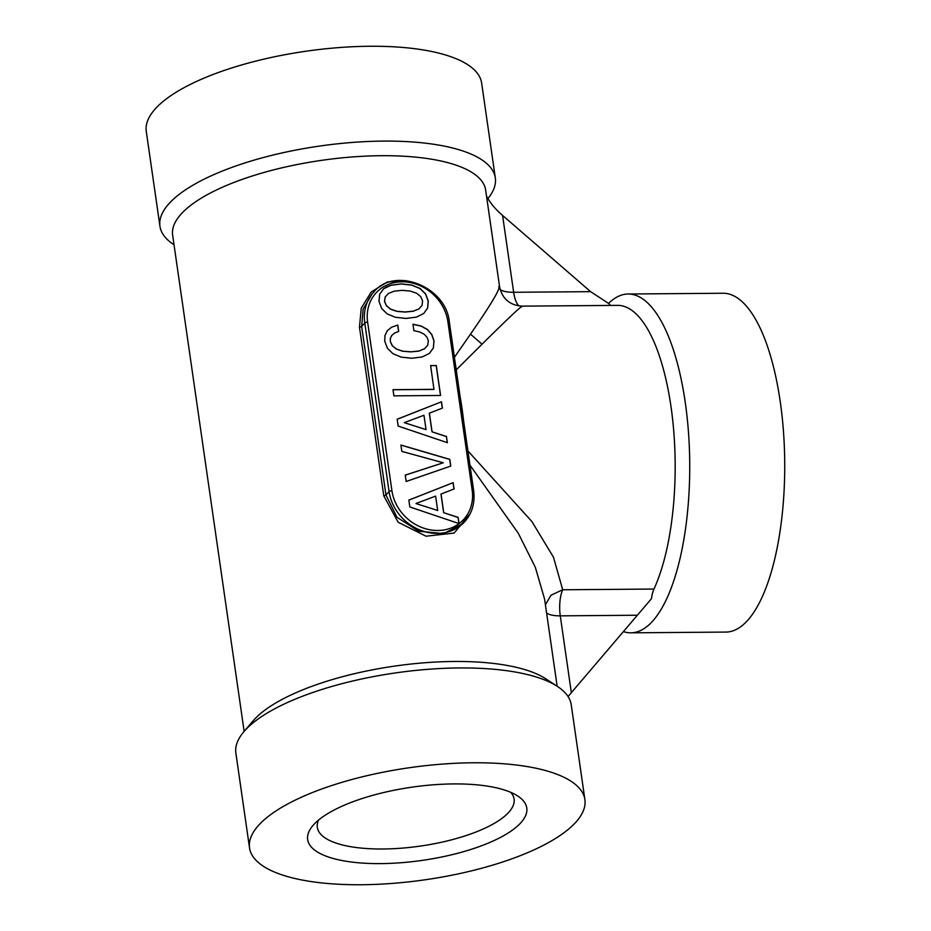<?xml version="1.0" encoding="UTF-8"?>
<svg xmlns="http://www.w3.org/2000/svg" width="931" height="931" viewBox="0 0 931 931"><rect width="100%" height="100%" fill="white"/><g stroke="black" fill="none" stroke-linecap="round" stroke-linejoin="round"><path stroke-width="1.4" d="M584.901 799.601L571.227 704.767A169.419 56.582 171.8 0 0 557.494 686.484A169.419 56.582 171.8 0 0 376.601 676.011A169.419 56.582 171.8 0 0 243.887 731.685A169.419 56.582 171.8 0 0 235.869 753.086L249.531 847.92A169.419 56.582 171.8 0 0 444.157 876.676A169.419 56.582 171.8 0 0 584.901 799.601A169.419 56.582 171.8 0 0 390.264 770.845A169.419 56.582 171.8 0 0 249.531 847.92M557.494 686.484L545.717 678.78A158.119 52.811 171.8 0 0 376.88 669.005A158.119 52.811 171.8 0 0 253.011 720.966L243.887 731.685M487.879 198.617A169.419 56.582 171.8 0 0 495.315 177.914A169.419 56.582 171.8 0 0 300.678 149.158A169.419 56.582 171.8 0 0 159.946 226.233A169.419 56.582 171.8 0 0 173.678 244.516L174.016 244.737M637.246 615.24L560.276 615.845L571.343 692.676L651.444 598.714A22.588 8.03 89.5 0 1 653.969 589.055A158.119 56.232 -90.5 0 0 654.435 342.829A158.119 56.232 -90.5 0 0 617.672 305.38L522.082 306.136C509.769 305.252 502.263 298.804 499.598 286.818L485.645 190.052A158.119 52.811 171.8 0 0 303.995 163.228A158.119 52.811 171.8 0 0 172.642 235.159L244.143 731.37M623.339 631.579A169.419 60.247 -90.5 0 0 630.811 632.824A169.419 60.247 -90.5 0 0 686.484 521.488A169.419 60.247 -90.5 0 0 667.527 334.124A169.419 60.247 -90.5 0 0 628.146 294.01A169.419 60.247 -90.5 0 0 608.502 303.483M495.315 177.914L481.641 83.08A169.419 56.582 171.8 0 0 287.016 54.324A169.419 56.582 171.8 0 0 146.272 131.399L159.946 226.233M630.811 632.824L725.819 632.079A169.419 60.247 -90.5 0 0 781.481 520.743A169.419 60.247 -90.5 0 0 762.524 333.379A169.419 60.247 -90.5 0 0 723.143 293.253L628.146 294.01M418.88 308.894L413.283 311.163L405.171 311.966L396.932 311.291L390.613 309.115L386.493 305.717L384.573 301.295L385.225 296.919L388.425 293.463L394.104 291.205L402.052 290.332L410.315 291.077L416.623 293.242L420.754 296.64L422.593 300.992L422.022 305.438L418.81 308.976L413.201 311.245L405.101 312.048L396.85 311.373L390.543 309.197L386.412 305.799L384.503 301.376L385.225 296.919M404.415 422.593L423.966 415.249L426.037 429.622L404.333 422.674L426.037 429.622M416.064 503.473L435.615 496.118L437.686 510.502L415.994 503.555L437.686 510.502M423.663 313.561L427.655 308.091L428.248 300.957L425.618 293.917L420.044 288.447L411.805 285.072L401.133 283.885L390.88 285.247L386.854 286.76L383.642 288.726L379.65 294.277L378.987 301.341L381.71 308.522L387.203 313.922L395.431 317.285L406.102 318.414L416.425 317.122L423.663 313.561L427.585 308.173L428.167 301.039L425.537 293.998L419.962 288.529L411.735 285.154L401.052 283.967L390.811 285.328L383.595 288.796M433.392 347.926L433.986 340.793L431.809 334.555L427.515 329.539L421.149 326.025L412.933 324.209L413.864 330.656L419.706 331.96L424.07 334.136L427.003 337.208L428.33 340.827L427.748 345.203L424.536 348.741L418.938 351.08L410.839 351.883L402.588 351.208L396.28 349.032L392.16 345.634L390.24 341.212L390.45 337.988L391.939 335.218L394.732 332.961L398.689 331.448L397.77 325.07L391.59 327.212L387.308 330.703L384.98 335.463L384.724 341.177L387.436 348.287L392.929 353.687L401.168 357.12L411.839 358.249L422.174 356.957L429.4 353.396L433.392 347.926L433.916 340.874L431.728 334.636L427.445 329.621L421.068 326.106L412.945 324.314M398.608 331.483L397.688 325.152M429.377 353.408L433.322 347.996M440.503 395.477L436.197 365.604L430.634 365.639M434.044 389.344L392.998 389.67L393.883 395.85L440.584 395.477L436.267 365.522L430.622 365.557L433.974 389.426L393.01 389.752M447.299 442.667L446.426 436.604L431.996 431.809L429.307 413.201L442.411 408.104L441.492 401.796L397.2 419.276M442.33 408.139L441.422 401.878M443.272 462.777L405.241 475.113L406.16 481.49L450.755 466.082L449.789 459.355L400.9 445.018L401.82 451.395L443.272 462.777L405.253 475.171M450.674 466.105L449.72 459.437L400.924 445.123M458.96 523.548L458.087 517.473L443.645 512.678L440.968 494.07L454.06 488.984L453.153 482.665L408.849 500.145L409.826 506.953L459.041 523.583L458.087 517.473M453.979 489.019L453.071 482.747M424.606 348.66L418.938 351.08M419.02 350.999L410.839 351.883M410.92 351.802L402.588 351.208M402.669 351.127L396.28 349.032M396.362 348.95L392.16 345.634M392.23 345.552L390.24 341.212M390.31 341.13L390.45 337.988M390.52 337.906L392.009 335.137M397.77 325.07L391.59 327.212M391.66 327.13L387.319 330.668M441.492 401.796L397.188 419.218L398.177 426.072L447.392 442.702L446.426 436.604M446.496 436.523L431.996 431.809M432.065 431.728L429.389 413.12M458.157 517.392L443.645 512.678M443.726 512.597L441.038 494M453.153 482.665L408.837 500.098M545.403 604.696L551.082 595.153L562.708 589.777A22.588 8.03 -90.5 0 0 560.276 615.845A22.588 7.541 171.8 0 1 546.59 612.935M571.343 692.676L568.061 696.551M610.713 305.438A22.588 8.03 89.5 0 1 608.932 303.669L590.615 291.659L502.577 215.433C495.606 209.475 490.3 203.133 486.669 196.394L486.576 196.453M498.737 286.585C500.866 287.958 491.452 303.82 470.492 334.171L454.433 357.271M521.907 306.648C521.465 305.799 508.186 318.309 482.06 344.191L456.237 369.863M469.969 465.139L518.334 533.335L535.348 567.351L544.588 599.075L557.157 686.263M467.932 450.965L531.857 521.488L553.445 557.169L562.708 589.777L653.969 589.055M470.05 513.9L454.13 533.056L426.049 536.209L398.142 522.233L383.77 495.781A2.258 0.756 171.8 0 0 385.969 494.989L389.077 491.591L364.777 322.999A2.258 0.756 -8.2 0 1 367.629 322.173L391.928 490.765A42.919 37.461 42.5 0 0 437.814 530.484A42.919 37.461 42.5 0 0 472.157 490.125L447.858 321.532A42.919 37.461 42.5 0 0 401.971 281.814A42.919 37.461 42.5 0 0 367.629 322.173M383.77 495.781L359.471 327.177L361.24 308.161L371.248 291.985L387.273 282L406.091 280.603M463.044 523.478L443.726 533.614L418.822 531.229L396.92 517.24L385.969 494.989L361.67 326.397L363.125 309.162L372.121 293.859M525.468 803.942A110.684 36.961 171.8 0 0 517.787 796.04A110.684 36.961 171.8 0 0 411.944 787.172A110.684 36.961 171.8 0 0 312.897 825.564A110.684 36.961 171.8 0 0 308.952 843.579A110.684 36.961 171.8 0 0 434.824 858.335A110.684 36.961 171.8 0 0 525.468 803.942M318.588 820.036A99.396 33.19 171.8 0 0 317.32 827.403A99.396 33.19 171.8 0 0 318.483 831.022A99.396 33.19 171.8 0 0 425.979 845.22A99.396 33.19 171.8 0 0 514.075 799.042A99.396 33.19 171.8 0 0 512.911 795.435A99.396 33.19 171.8 0 0 510.77 792.339M590.615 291.659L513.644 292.276L502.577 215.433M470.492 334.171L482.06 344.191M500.156 289.506A22.588 7.541 171.8 0 0 513.644 292.276A22.588 8.03 89.5 0 0 519.172 305.973M462.788 523.757L464.627 521.756A45.177 39.439 42.5 0 1 420.102 530.076A45.177 39.439 42.5 0 1 389.077 491.591A2.258 0.756 -8.2 0 1 391.928 490.765M473.518 490.928A2.258 0.756 171.8 0 0 473.646 490.614A2.258 0.756 171.8 0 0 472.157 490.125M449.219 322.335A2.258 0.756 171.8 0 0 449.347 322.021A2.258 0.756 171.8 0 0 447.858 321.532M464.627 521.756C472.168 513.249 475.171 502.868 473.646 490.614L449.347 322.021C446.112 286.178 394.081 266.324 373.668 292.171A45.177 39.439 42.5 0 0 364.777 322.999L361.67 326.397A2.258 0.756 171.8 0 1 359.471 327.177M463.626 421.115A158.119 56.232 -90.5 0 0 459.972 395.78M371.83 294.173L373.668 292.171"/></g></svg>

